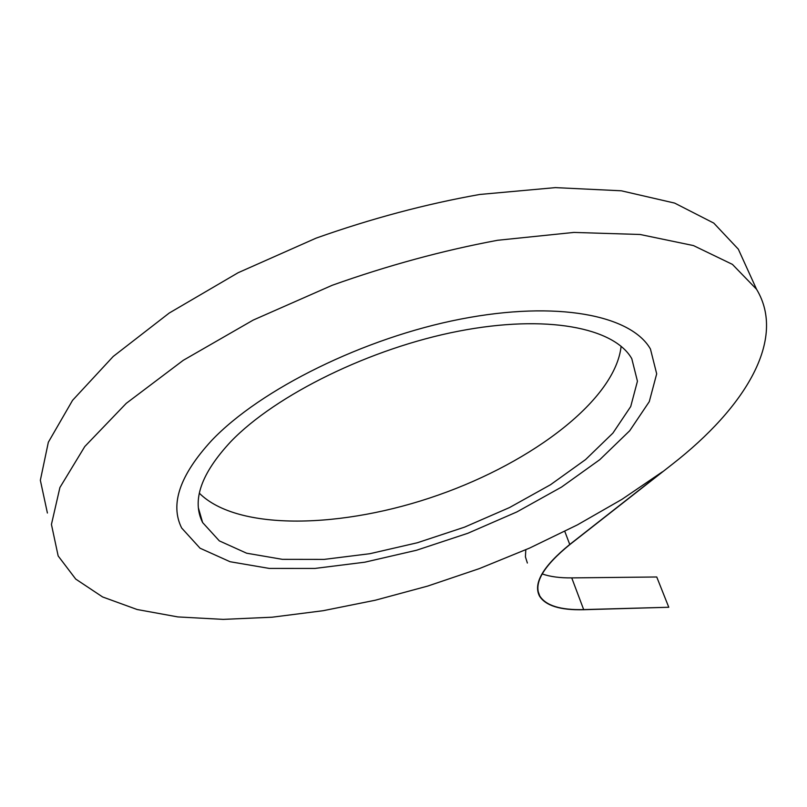 <?xml version="1.0" encoding="UTF-8"?>
<svg xmlns="http://www.w3.org/2000/svg" width="807" height="807" viewBox="0 0 807 807"><rect width="100%" height="100%" fill="white"/><g stroke="black" fill="none" stroke-linecap="round" stroke-linejoin="round"><path stroke-width="1.21" d="M199.329 493.188C237.853 531.531 343.308 528.605 438.423 495.034C533.679 461.624 615.408 399.152 621.118 346.274C615.408 399.152 533.679 461.624 438.423 495.034C343.308 528.605 237.853 531.531 199.329 493.188M230.822 441.6C201.014 473.638 191.612 500.633 202.628 522.563L219.333 540.882L246.639 553.209L282.349 559.332L324.172 559.392L369.878 553.703L417.33 542.758L464.539 527.142L509.57 507.532L550.535 484.714L585.589 459.566L612.906 433.107L630.721 406.536L637.439 381.227L631.79 358.681C614.188 327.682 546.662 314.105 458.699 331.152C370.877 348.089 275.984 394.673 230.822 441.6C201.014 473.638 191.612 500.633 202.628 522.563L219.333 540.882L246.639 553.209L282.349 559.332L324.172 559.392L369.878 553.703L417.33 542.758L464.539 527.142L509.57 507.532L550.535 484.714L585.589 459.566L612.906 433.107L630.721 406.536L637.439 381.227L631.79 358.681C614.188 327.682 546.662 314.105 458.699 331.152C370.877 348.089 275.984 394.673 230.822 441.6M199.511 514.281L200.358 514.715L199.511 514.281M211.545 440.612C179.769 475.262 169.813 504.405 181.676 528.02L200.045 548.205L230.066 561.722L269.215 568.41L314.952 568.431L364.814 562.197L416.513 550.253L467.889 533.256L516.894 511.92L561.531 487.075L599.803 459.657L629.712 430.746L649.282 401.644L656.686 373.833L650.442 349.017C631.215 315.285 557.435 300.265 460.817 319.068C364.35 337.75 260.278 389.216 211.545 440.612C179.769 475.262 169.813 504.405 181.676 528.02L200.045 548.205L230.066 561.722L269.215 568.41L314.952 568.431L364.814 562.197L416.513 550.253L467.889 533.256L516.894 511.92L561.531 487.075L599.803 459.657L629.712 430.746L649.282 401.644L656.686 373.833L650.442 349.017C631.215 315.285 557.435 300.265 460.817 319.068C364.35 337.75 260.278 389.216 211.545 440.612C179.769 475.262 169.813 504.405 181.676 528.02L200.045 548.205L230.066 561.722L269.215 568.41L314.952 568.431L364.814 562.197L416.513 550.253L467.889 533.256L516.894 511.92L561.531 487.075L599.803 459.657L629.712 430.746L649.282 401.644L656.686 373.833L650.442 349.017C631.215 315.285 557.435 300.265 460.817 319.068C364.35 337.75 260.278 389.216 211.545 440.612C179.769 475.262 169.813 504.405 181.676 528.02L200.045 548.205L230.066 561.722L269.215 568.41L314.952 568.431L364.814 562.197L416.513 550.253L467.889 533.256L516.894 511.92L561.531 487.075L599.803 459.657L629.712 430.746L649.282 401.644L656.686 373.833L650.442 349.017C631.215 315.285 557.435 300.265 460.817 319.068C364.35 337.75 260.278 389.216 211.545 440.612M672.231 464.318C745.517 407.232 786.744 339.132 756.552 289.269L732.423 264.383L693.465 245.58L640.092 234.484L573.868 232.426L497.637 240.274C443.033 250.442 387.895 265.442 332.222 285.275L253.196 320.086L183.25 360.325L126.255 403.349L84.785 446.533L59.91 487.519L51.436 524.429L58.165 555.962L75.727 579.083L102.6 596.948L137.15 609.517L177.853 616.921L223.257 619.383L272.06 617.214L323.072 610.717L375.255 600.237L427.649 586.094L479.368 568.602L529.563 548.094L577.398 524.883L621.995 499.321L662.466 471.782L569.752 544.463L662.466 471.782L621.995 499.321L577.398 524.883L529.563 548.094L479.368 568.602L427.649 586.094L375.255 600.237L323.072 610.717L272.06 617.214L223.257 619.383L177.853 616.921L137.15 609.517L102.6 596.948L75.727 579.083L58.165 555.962L51.436 524.429L59.91 487.519L84.785 446.533L126.255 403.349L183.25 360.325L253.196 320.086L332.222 285.275C387.895 265.442 443.033 250.442 497.637 240.274L573.868 232.426L640.092 234.484L693.465 245.58L732.423 264.383L756.552 289.269L738.324 249.171L713.792 223.105L674.642 203.092L621.309 190.795L555.398 187.617L479.731 194.467C425.642 204.07 371.099 218.626 316.102 238.136L238.146 272.716L169.238 313.035L113.212 356.462L72.559 400.333L48.339 442.246L40.35 480.266L47.401 513.01L40.35 480.266L48.339 442.246L72.559 400.333L113.212 356.462L169.238 313.035L238.146 272.716L316.102 238.136C371.099 218.626 425.642 204.07 479.731 194.467L555.398 187.617L621.309 190.795L674.642 203.092L713.792 223.105L738.324 249.171L756.552 289.269C786.744 339.132 745.517 407.232 672.231 464.318L569.974 544.463L672.231 464.318M571.739 577.893C559.866 578.014 550.011 576.692 542.193 573.928C550.011 576.692 559.866 578.014 571.739 577.893L583.673 609.588C560.451 610.153 545.814 605.603 539.752 595.919C533.316 583.249 543.393 566.09 569.974 544.463C543.393 566.09 533.316 583.249 539.752 595.919C545.814 605.603 560.451 610.153 583.673 609.588L668.781 607.257L583.491 609.719C560.209 610.294 545.542 605.724 539.469 596.03C533.013 583.33 543.111 566.141 569.752 544.463L564.789 531.379L569.752 544.463C543.111 566.141 533.013 583.33 539.469 596.03C545.542 605.724 560.209 610.294 583.491 609.719L668.781 607.257L583.673 609.588L571.739 577.893L656.747 576.985L668.781 607.257L656.747 576.985L571.739 577.893M527.364 563.024L525.418 556.85L525.801 549.759L525.418 556.85L527.364 563.024M202.628 522.563L198.411 507.986L202.628 522.563M538.138 591.511L539.752 595.919L538.138 591.511"/></g></svg>
